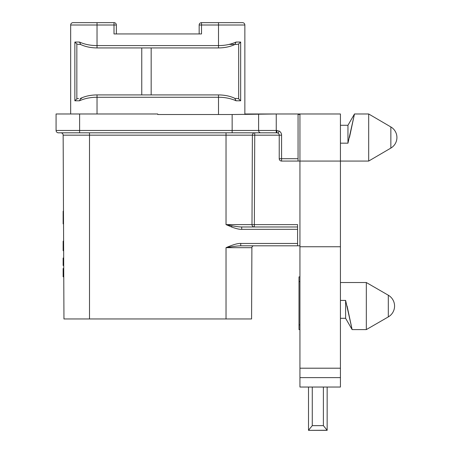 <?xml version="1.0" encoding="UTF-8"?>
<svg xmlns="http://www.w3.org/2000/svg" width="453" height="453" viewBox="0 0 453 453"><rect width="100%" height="100%" fill="white"/><g stroke="black" fill="none" stroke-linecap="round" stroke-linejoin="round"><path stroke-width="0.68" d="M251.698 292.134L251.579 318.963L63.952 318.963L63.148 135.158A2.356 2.356 0 0 0 60.793 132.814A2.356 2.356 0 0 1 63.148 135.158L226.03 135.158L226.03 224.609L231.54 226.97C236.143 228.697 239.529 229.484 241.698 229.337L241.698 226.97L242.083 226.97M250.407 245.803L240.736 245.803C236.97 245.922 232.072 246.545 226.03 247.678L251.891 247.678A1.886 1.886 0 0 1 253.776 245.803A1.886 1.886 0 0 0 251.891 247.678L251.579 318.963M299.943 245.803L240.736 245.803L240.736 243.459C237.972 243.233 233.069 244.637 226.03 247.678L226.03 318.963M244.858 114.462L244.858 113.98L298.057 113.98L298.057 161.058L299.943 161.058L299.943 387.038L340.43 387.038L340.43 377.621L299.943 377.621M312.276 387.038L312.276 425.644L308.51 430.254L308.51 387.038L308.51 430.254L312.276 425.644L323.385 425.644L327.157 430.254L323.385 425.644L323.385 387.038M299.943 368.204L340.43 368.204L340.43 377.621M299.943 246.743L340.43 246.743L340.43 368.204M298.057 113.98L299.943 113.98L299.943 161.058L340.43 161.058L340.43 246.743M298.057 161.058L281.579 161.058L281.579 158.709L279.229 158.709A2.356 2.356 0 0 0 281.579 161.058M298.057 114.433L299.943 114.433M258.612 114.196L258.612 130.458L276.251 130.458L276.251 113.98L232.151 114.518L157.763 114.518L157.763 113.98L157.763 114.518M279.229 158.709L279.229 135.17L281.579 135.17A4.706 4.706 0 0 0 279.229 131.093L276.251 130.458L276.251 132.814L232.151 132.814L276.874 132.814L278.051 133.131A2.356 2.356 0 0 1 279.229 135.17L254.739 135.17L254.348 224.614L251.993 224.609A2.356 2.356 0 0 0 254.348 226.97L254.348 224.614L297.587 224.614L297.587 226.97L241.698 226.97C239.456 226.981 236.223 226.591 232.004 225.787L226.03 224.609L251.993 224.609L252.383 135.158L254.739 135.17L254.739 132.814L276.251 132.814M277.547 132.91L278.312 133.301M279.139 134.518L279.229 135.17M56.076 130.458L79.615 130.458L79.615 113.98L56.076 113.98L56.076 130.458A2.356 2.356 0 0 0 58.431 132.814L232.151 132.814L232.151 130.458L258.612 130.458A2.356 2.203 90 0 0 260.815 132.814M297.587 245.803L297.587 243.459L240.736 243.459M297.587 226.97L297.587 243.459M254.739 132.814A2.356 2.356 0 0 0 252.383 135.158A2.356 2.356 0 0 1 254.739 132.814A2.356 2.356 0 0 0 252.383 135.158L226.03 135.158L226.03 132.814M254.348 226.97A2.356 2.356 0 0 1 251.993 224.609A2.356 2.356 0 0 0 254.348 226.97A2.356 2.356 0 0 1 251.993 224.609A2.356 2.356 0 0 0 254.348 226.97A2.356 2.356 0 0 1 251.993 224.609M63.833 292.134L63.952 318.963M63.663 253.051L63.68 257.763M63.556 228.572L63.471 209.739M299.943 113.98L340.43 113.98L340.43 161.058L368.68 161.058L368.68 113.98L354.484 113.98L347.961 125.283L340.43 125.283M299.943 329.603L299.003 329.603L299.003 324.892L299.943 324.892M327.157 430.254L308.51 430.35L327.157 430.35L327.157 387.038M299.943 281.579L299.003 281.579L299.003 276.874L299.943 276.874M299.003 281.579L299.003 324.892M201.523 22.65A2.356 2.356 0 0 0 199.167 25.006L201.523 25.006L201.523 22.65L218.499 22.65L218.499 45.577C224.948 45.589 230.809 44.411 236.081 42.044L240.668 42.044L240.668 100.798L236.081 100.798C230.815 98.437 224.948 97.259 218.499 97.265L218.499 94.915L97.033 94.915L97.033 97.265C90.583 97.259 84.722 98.437 79.451 100.798L74.864 100.798L74.864 42.044L79.451 42.044C84.722 44.411 90.583 45.589 97.033 45.577L218.499 45.577L218.499 47.933L97.033 47.933L97.033 25.006L116.364 25.006A2.356 2.356 0 0 0 114.009 22.65L114.009 33.947L201.523 33.947L201.523 25.006L244.858 25.006L244.858 113.98M218.499 22.65L242.508 22.65A2.356 2.356 0 0 1 244.858 25.006A2.356 2.356 0 0 0 242.508 22.65L218.499 22.65M234.83 44.4L236.081 42.044M235.067 44.4L236.959 44.4L235.067 44.4M229.139 44.4L233.878 44.4M240.668 42.044L238.686 43.975L236.959 44.4M238.686 43.975L238.686 98.873L236.959 98.448L238.686 98.873L240.668 100.798M236.959 98.448L235.067 98.448M218.499 94.915C224.971 94.988 230.566 96.2 235.288 98.556L234.83 98.448L236.081 100.798M79.615 113.98L157.763 113.98M199.167 33.947L116.364 33.947L199.167 33.947L199.167 25.006M70.668 113.98L70.668 25.006A2.356 2.356 0 0 1 73.024 22.65A2.356 2.356 0 0 0 70.668 25.006L97.033 25.006L97.033 22.65L73.024 22.65L114.009 22.65M80.702 98.448L79.451 100.798M80.464 98.448L81.653 98.448M74.864 100.798L76.846 98.873L78.567 98.448M76.846 98.873L76.846 43.975L78.567 44.4L76.846 43.975L74.864 42.044M78.567 44.4L80.464 44.4L78.567 44.4M97.033 47.933C90.56 47.859 84.96 46.648 80.243 44.292L80.702 44.4L79.451 42.044M141.761 47.933L141.761 94.915M151.172 47.933L151.172 94.915M347.961 125.283L347.961 143.171L340.43 143.171L347.961 143.171L340.43 143.171L347.961 143.171L354.484 113.98L349.45 137.519M390.86 126.953L368.68 113.98L390.86 126.953A12.242 12.242 0 0 1 390.86 148.086L368.68 161.058L390.86 148.086L390.86 126.953A12.242 12.242 0 0 1 390.86 148.086M63.613 241.177L63.137 241.177L63.613 241.115M63.613 241.273L63.137 241.177M63.613 241.517L63.137 241.273M63.613 241.636L63.137 241.517M63.652 250.577L63.137 250.577L63.137 241.636M63.652 250.656L63.137 250.577M63.652 250.736L63.137 250.656M63.652 250.752L63.137 250.736M63.714 265.498L63.137 265.498L63.137 258.029L63.686 258.029M63.686 258.759L63.137 258.759M63.714 264.767L63.137 264.767M63.714 264.92L63.137 264.92M63.714 265.169L63.137 265.169M63.765 276.8L63.137 276.8L63.137 268.482L63.731 268.482M63.731 268.714L63.137 268.714M63.731 268.986L63.137 268.986M63.765 276.064L63.137 276.064M63.533 223.856L63.137 223.856L63.137 211.234L63.482 211.234M63.494 214.439L63.137 214.439M340.43 318.3L345.611 318.3L345.611 300.413L340.43 300.413L345.611 300.413L352.128 329.591L347.094 306.064M366.324 282.525L366.324 329.603L388.306 316.907L388.306 295.214L366.324 282.525L340.43 282.525M388.306 316.907A12.525 12.525 0 0 0 388.306 295.214M298.057 158.709L281.579 158.709L281.579 135.17M278.051 133.131L279.229 131.093M297.587 229.326L241.698 229.337M89.501 318.963L89.501 132.814M232.004 225.787L231.54 226.97M60.793 132.814A2.356 2.356 0 0 1 63.148 135.158M218.499 114.518L218.499 97.265L97.033 97.265L97.033 113.98M232.151 114.518L232.151 130.458L79.615 130.458L79.615 132.814M276.874 132.814L276.874 130.458M63.652 250.294L63.137 250.294M63.652 250.713L63.137 250.713M63.686 258.42L63.137 258.42M63.697 261.749L63.137 261.749M63.765 276.477L63.137 276.477M235.288 44.292C230.566 46.648 224.971 47.859 218.499 47.933M116.364 33.947L116.364 25.006M80.243 98.556C84.96 96.2 90.56 94.988 97.033 94.915M345.611 318.3L352.134 329.603L366.324 329.603"/></g></svg>
